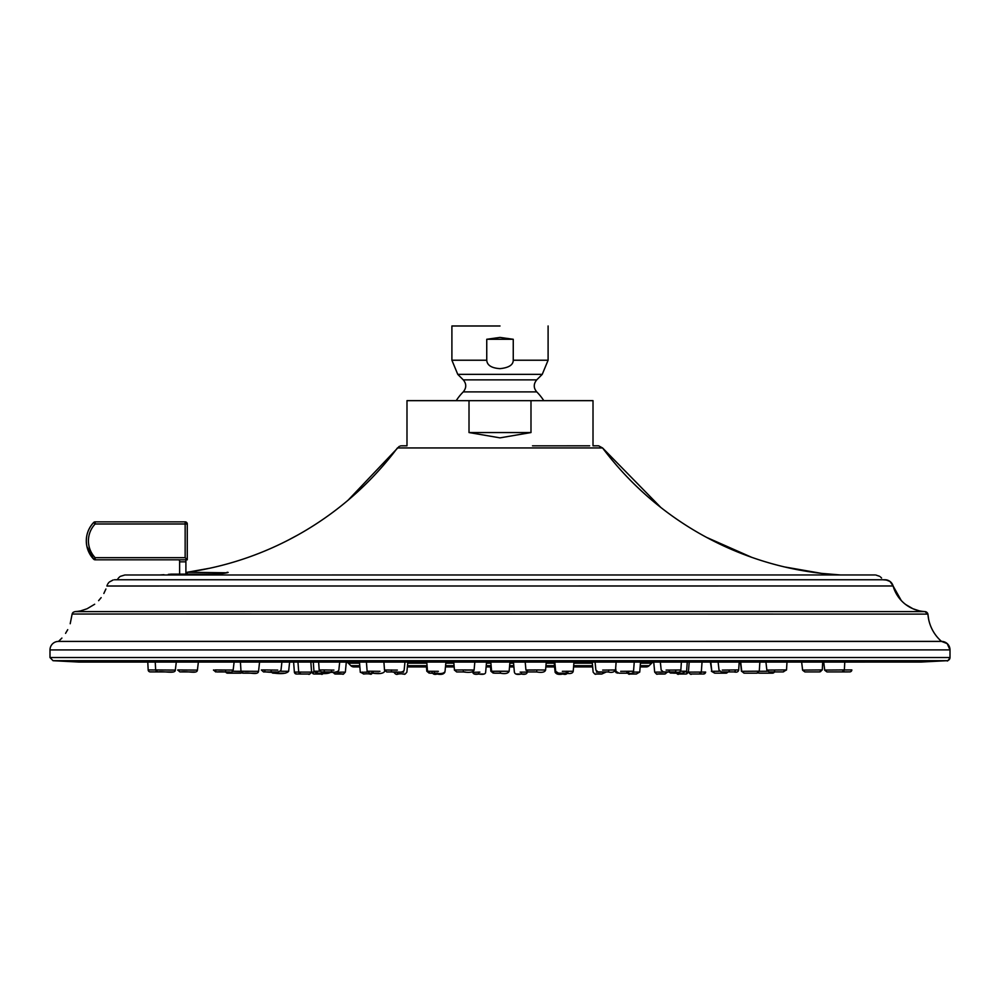 <?xml version="1.0" encoding="UTF-8"?>
<svg xmlns="http://www.w3.org/2000/svg" width="1000" height="1000" viewBox="0 0 1000 1000"><rect width="100%" height="100%" fill="white"/><g stroke="black" fill="none" stroke-linecap="round" stroke-linejoin="round"><path stroke-width="1.5" d="M346.5 662.1A4.25 4.25 0 0 1 348.338 663.175L350.838 665.688A4.25 4.25 0 0 0 353.85 666.925L359.862 666.925L360.275 672.062L359.475 662.1M653.512 662.1A4.25 4.25 0 0 0 651.663 663.175L649.163 665.688A4.25 4.25 0 0 1 646.15 666.925L640.15 666.925M407.362 666.925L427.15 666.925M445.462 666.925L454.175 666.925L454.462 670.263M486.112 666.925L491.213 666.925M509.525 666.925L513.913 666.925L514.362 672.075M545.85 666.925L554.625 666.925L555.138 672.35M573.562 666.925L592.663 666.925M690.55 674L699.1 674A2.087 2.05 -90 0 0 701.15 672.075L688.512 672.113M656.775 674.013L664.675 674.013L667.6 672.087L655.925 672.125M595.225 674.013L601.788 674.013L606.05 672.1L596.362 672.125M516.462 674.025L521.287 674.025C524.975 674.712 526.975 674.075 527.288 672.113L520.15 672.138M439.812 674.025L437.113 674.025C441.25 674.862 443.85 674.225 444.925 672.113L444.8 672.113M367.375 672.1L360.312 672.35M314.188 672.087L311.6 672.087L310.825 662.1M296.462 674.013A2.087 2.087 -20.9 0 1 294.375 672.075L293.612 662.1M309.462 674.013L300.912 674.013L298.875 672.075A2.087 2.05 -90 0 0 300.912 674.013L308.5 674.013C308.8 674.85 309.85 674.225 311.65 672.125L294.375 672.075M654.688 672.1L653.725 662.1L654.688 672.113C658.625 676.188 654.237 673 664.675 674.013L664.675 674.013A2.087 1.688 -90 0 0 666.363 672.075M472.775 672.35L479.862 672.138M332.45 672.35L344.1 672.125M403.65 672.125L393.963 672.1C395.15 674.225 396.575 674.862 398.237 674.025L398.237 674.025A2.087 1.05 -90 0 1 397.2 672.087M555.925 672.1L555.1 672.113L554.188 662.1M640.537 662.1L639.738 672.075L633.288 672.087M677.588 674.013L685.95 674.013L688.425 672.087L686.363 672.075M688.375 672.113C690.163 674.212 691.213 674.85 691.513 674L699.1 674L701.287 672.075L705.638 672.062L701.287 672.087L702.05 662.087M824.725 670.25L826.963 671.912L842.138 671.912A2.087 2.05 -90 0 0 844.15 669.925L824.912 670.075M802.638 670.25L804.875 671.912L819.513 671.912A2.087 1.913 -90 0 0 821.425 669.938L803.462 670.088M822.262 669.925L819.513 671.912L804.875 671.912M769.125 671.925L782.962 671.925L786.525 669.963L784.65 669.938L766.862 670.075L769.125 671.925L783 671.925M719.025 670.05L721.275 671.925L734.038 671.925A2.087 1.4 -90 0 0 735.438 669.938L722.275 670.1M739.188 662.087L738.675 669.963L735.438 669.938M661.175 670.05L663.425 671.938L674.912 671.938M680.85 669.987L666.1 670.1M595.075 662.1L595.875 670.088L598.1 671.938L608.112 671.938M616.125 662.1L615.525 669.975L602.663 670.1M525.2 662.1L525.938 670.05L528.15 671.938L536.575 671.938L536.788 669.95C523.488 670 522.812 670.05 534.738 670.1M546.25 662.1L545.588 670.013L536.788 669.95M465.288 670.1C477.225 670.05 476.538 670 463.237 669.95L454.438 670.025L456.65 671.938L465.075 671.938M397.362 670.1L384.5 670.013L386.7 671.938L396.725 671.938M325.138 671.938L332.887 671.938L325.138 671.938A2.087 1.05 -90 0 1 324.1 669.95L319.175 669.987L321.375 671.938L325.138 671.938C333.6 672.85 338.175 672.225 338.85 670.05M333.925 670.1L324.1 669.95M265.988 671.938L276.363 671.938L265.988 671.938A2.087 1.4 -90 0 1 264.587 669.95L261.337 669.975L263.525 671.938L265.988 671.938C274.725 672.85 279.738 672.225 281 670.062M277.75 670.1L264.587 669.95M229.6 671.938L217.062 671.938A2.087 1.688 -90 0 1 215.375 669.95L213.538 670.263M217.062 671.938C226.05 670.825 232.1 674.237 233.162 670.062L215.375 669.95M196.562 670.088L177.738 669.95L179.925 671.925L194.662 671.925M155.65 669.938L157.825 671.925L173.062 671.925M175.1 670.088L155.863 669.938A2.087 2.05 -90 0 0 157.9 671.925L157.825 671.925M147.775 662.087L148.175 669.925A2.087 2.087 -80.9 0 0 150.262 671.912L157.587 671.912L149.85 671.875M155.65 669.987L148.175 669.925A2.087 2.087 -80.9 0 0 150.262 671.912M177.787 670.263L178.588 669.912M758.863 673.138L772.5 673.162A2.087 2.075 -90 0 0 774.4 671.925M767.4 671.237L759.262 671.287M719.55 671.237L711.8 671.312L714.925 673.175L726.087 673.175A2.087 1.725 -90 0 0 727.663 671.925M615.675 668.088L616 671.325L618.962 673.188L627.913 673.188M634.237 662.1L633.538 671.225L620.675 671.325M490.5 666.925L490.875 671.237L494.412 673.188L500.375 673.188L500.387 671.225C489.062 671.263 489.05 671.3 500.363 671.325C511.688 671.3 511.688 671.263 500.387 671.225M372.8 673.188L379 673.188L372.8 673.188A2.087 0.975 -90 0 1 371.825 671.225L367.125 671.25L369.8 673.188L372.8 673.188C379.6 674.112 383.562 673.475 384.663 671.3L384.712 670.788M379.963 671.325L371.825 671.225M271.075 671.237L273.675 673.188L285.363 673.188M273.675 673.188L274.35 673.188C282.075 674.1 286.825 673.475 288.625 671.3L280.475 671.25M225.712 671.938A2.087 2.075 -90 0 0 227.6 673.175L227.6 673.175A2.087 2.075 -90 0 1 227.6 673.175L240.888 673.175M241.012 671.3L232.625 671.25M429.162 673.15L426.8 671.225L430.25 673.188L437.875 673.188L430.25 673.188M555.013 671.25L554.562 666.925M670.775 673.15L668.7 671.938M744.237 673.175L741.725 671.3L743.988 673.15M849.75 671.9L842.425 671.912L849.75 671.9A2.087 2.087 96.4 0 0 851.838 669.925L844.362 669.975L851.838 669.925M710.812 662.087L711.812 671.338L710.4 662.087M615.988 671.275L615.35 671.263L615.975 672.562L617.663 673.15M493.25 673.15L490.875 671.237M272.838 673.162L270.85 671.938M257.975 671.325L241 671.225L243.525 673.175L256.038 673.175M319.7 671.225L313.95 671.237L316.575 673.188L327.163 673.188M327.15 673.188L316.575 673.188M438.375 671.325L427.512 671.263L426.763 662.1M573.962 662.1L573.212 671.25L562.325 671.325M562.825 673.188L558.562 673.188L566.062 673.188L566.55 671.225M673.388 673.175L682.275 673.188L686.612 671.25L680.325 671.225M759.862 662.087L759.275 671.188L742.288 671.312M744.887 673.175L756.75 673.175A2.087 1.963 -90 0 0 758.7 671.213M598.663 445.838L602.562 447.95L397.438 447.95A318.888 318.888 -12.1 0 1 187.225 572.263L187.225 574.125L185.9 574.113L185.9 559.812M185.9 561.838L179.625 561.838L179.625 574.125L171.287 574.125L213.238 574.138C222.963 573.625 227.587 573.013 227.138 572.275L228.162 572.425M660.863 507.5L602.562 447.95A318.888 318.888 167.9 0 0 840.688 574.975L821.513 573.375L784.475 566.925M209.988 568.188L187.225 572.263L227.138 572.8M920.925 662.062L79.075 662.075L53.025 660.7L946.975 660.688C947.325 661.587 948.337 660.525 950 657.513A3.188 3.188 -12.1 0 1 946.975 660.688L920.925 662.062M72.125 614.025L927.9 614.113A3.188 3.188 167.9 0 0 924.963 611.6L927.9 614.113A3.188 3.188 167.9 0 1 927.962 614.525A39.862 39.862 167.9 0 0 941.5 641.4L941.5 641.4A8.5 8.5 -12.1 0 1 950 649.9L950 657.513L50 657.525L53.025 660.7M50 649.912L50 657.525L50 649.912A8.5 8.5 167.9 0 1 58.5 641.413L941.5 641.4L947.2 643.6L950 649.9L50 649.912M885.625 579.775L890.013 581.45L893.1 585.975A35.075 35.075 167.9 0 0 924.963 611.6L75.037 611.613L73.288 612.25M107.238 585L106.888 586.013L893.1 585.975A8.5 8.5 167.9 0 0 884.912 579.75L115.087 579.763L117.338 579.763L117.837 578.875M885.013 579.75L115.325 579.763M500 325.975L451.9 325.988L500 325.988M486.75 339.275L513.25 339.275L500 337.413L486.75 339.275L486.75 360.225C487.1 365.262 491.512 368.075 500 368.65C508.775 367.75 513.2 364.95 513.25 360.225L548.1 360.225L548.1 325.975M513.25 339.275L513.25 360.225M589.65 445.825L532.5 445.838M456.225 400.637L406.987 400.65L469.012 400.662L469.012 432.55L500 437.863L530.988 432.55L530.988 400.662L593.013 400.65L543.775 400.637M469.012 400.662L530.988 400.662M469.012 432.55L530.988 432.55M179.625 561.838L179.625 561.3A1.6 1.6 -12.1 0 0 178.6 559.812M95.162 521.862A2.125 2.125 0 0 0 93.625 522.525C87.45 529.362 85.2 537.325 86.888 546.388L93.625 559.15A26.575 26.575 -12.1 0 1 86.888 546.4A26.575 26.575 167.9 0 0 86.888 546.4A26.575 26.575 -12.1 0 1 93.625 522.525A26.575 26.575 167.9 0 0 86.888 546.388A26.575 26.575 167.9 0 0 86.888 546.4A26.575 26.575 -12.1 0 0 93.625 559.15A2.125 2.125 0 0 0 95.162 559.812L95.162 557.688L93.625 559.15A2.125 2.125 167.9 0 0 95.162 559.812L187.275 559.812L185.15 557.688L185.15 523.987L187.275 523.987L187.275 559.812L187.275 523.987A2.125 2.125 167.9 0 0 187.237 523.538L187.237 523.538A2.125 2.125 167.9 0 0 185.15 521.862A2.125 2.125 -12.1 0 1 187.237 523.538A2.125 2.125 0 0 0 185.15 521.862L185.15 523.987L95.162 523.987L95.162 521.862A2.125 2.125 167.9 0 0 93.625 522.525A26.575 26.575 167.9 0 0 86.888 546.388A26.575 26.575 -12.1 0 1 93.625 522.525A2.125 2.125 -12.1 0 1 95.162 521.862L185.15 521.862M348.338 663.175L359.562 663.175M407.713 663.175L426.85 663.175M445.812 663.175L453.862 663.175M486.438 663.175L490.887 663.175M509.85 663.175L513.575 663.175M546.163 663.175L554.288 663.175M573.875 663.175L592.312 663.175M640.462 663.175L651.663 663.175M350.838 665.688L359.762 665.688M407.475 665.688L427.05 665.688M445.575 665.688L454.075 665.688M486.213 665.688L491.112 665.688M509.637 665.688L513.8 665.688M545.95 665.688L554.513 665.688M573.663 665.688L592.537 665.688M640.25 665.688L649.163 665.688M602.825 672.087A2.087 1.05 -90 0 1 601.788 674.013L597.413 674.013M521.5 672.087L521.287 674.025L525.2 674.025M436.6 673.188A2.087 0.65 -90 0 0 437.113 674.025L442.825 674.025M369.663 674.013L371.112 674.013M360.275 672.1L363.812 674.013A2.087 1.4 -90 0 1 362.413 672.087M312.15 672.087A2.087 1.913 -90 0 0 314.062 674.013L322.425 674.013M343.237 674.013L335.337 674.013A2.087 1.688 -90 0 1 333.65 672.087M402.612 674.025L404.787 674.025M474.825 674.025L478.738 674.025L478.512 672.087M486.538 662.1L485.65 672.113C485.625 674.125 483.312 674.762 478.738 674.025L483.562 674.025M557.188 674.025L562.913 674.025A2.087 0.65 -90 0 0 563.425 673.188M628.913 674.013L636.213 674.013A2.087 1.4 -90 0 0 637.6 672.087M675.5 672.113C677.3 674.212 678.35 674.85 678.637 674.013L685.95 674.013A2.087 1.913 -90 0 0 687.862 672.075M703.55 674A2.087 2.087 147.8 0 0 705.638 672.062L703.675 674L699.312 674M826.963 671.912L842.113 671.912L844.362 669.938M782.962 671.925A2.087 1.688 -90 0 0 784.65 669.938M721.275 671.925L734.038 671.925C736.725 672.562 738.275 671.925 738.688 669.987M663.425 671.938L674.887 671.938A2.087 1.05 -90 0 0 675.925 669.95M598.1 671.938L608.088 671.938A2.087 0.65 -90 0 0 608.737 669.95M528.15 671.938L536.575 671.938C541.95 672.85 544.963 672.212 545.588 670.025M456.65 671.938L463.45 671.938L463.237 669.95M386.7 671.938L391.938 671.938A2.087 0.65 -90 0 1 391.287 669.95M332.887 671.938L321.375 671.938M276.363 671.938L263.525 671.938M179.925 671.925L180.5 671.925A2.087 1.913 -90 0 1 178.6 669.938M760.288 673.162L771.425 673.162M714.925 673.175L726.087 673.175L729.35 671.237M618.962 673.188L627.875 673.188A2.087 0.975 -90 0 0 628.85 671.225M494.412 673.188L500.375 673.188C505.25 674.1 508.162 673.462 509.137 671.275L509.95 662.1M379 673.188L369.8 673.188M274.35 673.188A2.087 1.725 -90 0 1 272.787 671.938L272.825 671.938M259.562 662.1L258.55 671.338C257.8 675.512 249.875 672.05 243.525 673.175A2.087 1.95 -90 0 1 241.575 671.213M331.5 671.3C330.35 673.475 325.95 674.1 318.3 673.188A2.087 1.388 -90 0 1 316.913 671.225M445.913 662.1L445.05 671.3C444.275 673.462 440.825 674.1 434.688 673.188L434.2 671.225M682.275 673.188A2.087 1.388 -90 0 0 683.662 671.225M840.188 574.95L125.538 574.987M451.9 325.988L451.9 360.225L486.75 360.225M543.787 400.662A51.975 51.975 0 0 0 536.737 391.887C533.438 387.95 533.438 383.938 536.737 379.862L463.263 379.862L457.75 374.35L542.25 374.35L548.1 360.225M463.263 379.862C466.562 383.812 466.562 387.812 463.263 391.887L536.737 391.887M93.625 522.525L95.162 523.987A24.45 24.45 167.9 0 0 95.162 557.688L185.15 557.688M601.788 674.013C594.012 673 596.512 676.2 593.138 672.113L592.212 662.1M521.287 674.025C517.163 674.9 514.862 674.262 514.375 672.113L513.488 662.1M437.113 674.025C434.6 674.862 432.9 674.225 432 672.113M363.812 674.013C373.013 673 369.525 676.2 373.2 672.113M324.513 672.125C322.738 674.225 321.688 674.85 321.375 674.013L314.062 674.013L311.6 672.087M300.7 674.013L296.35 674L294.438 672.438M593.138 672.1L592.65 666.925M298.725 672.075L297.962 662.1M332.413 672.087L335.337 674.013C345.8 673 341.362 676.2 345.337 672.125L346.3 662.1M398.237 674.025C406.025 673 403.475 676.213 406.887 672.113L407.812 662.1M478.738 674.025C475.037 674.712 473.038 674.075 472.738 672.113M555.1 672.113C556.163 674.225 558.775 674.862 562.913 674.025C565.425 674.862 567.125 674.225 568.013 672.1M626.825 672.113C630.525 676.2 626.987 673 636.213 674.013L639.738 672.1M688.425 672.075L689.2 662.087M824.7 670.113L823.713 662.087L824.7 670.1M844.375 669.9L844.775 662.075M802.613 670.125L801.637 662.087L802.613 670.1M822.275 669.887L822.7 662.087M766.862 670.138L765.925 662.087M786.525 669.887L786.988 662.087M719.025 670.125L718.125 662.087M661.188 670.113L660.337 662.1M680.85 669.938L681.388 662.1M680.837 670C680.8 672.025 678.812 672.663 674.887 671.938M615.525 670.013C614.225 672.212 611.75 672.862 608.088 671.938M454.438 670.013L453.775 662.1M463.45 671.938C469.812 672.85 473.35 672.225 474.1 670.037L474.825 662.1M384.5 669.975L383.9 662.1M391.938 671.938C399.538 672.85 403.612 672.212 404.162 670.05L404.95 662.1M319.175 669.938L318.637 662.1M338.837 670.113L339.688 662.1M281 670.138L281.9 662.1M213.5 669.975L215.688 671.938M233.15 670.138L234.1 662.1M197.4 670.138L198.375 662.1M197.413 670.075C197.062 674.237 188.162 670.812 180.5 671.925M155.65 669.9L155.238 662.087M175.312 670.113L176.3 662.087M175.312 670.075C175.475 674.262 163.113 670.788 157.9 671.925M772.5 673.162L774.638 671.213M633.538 671.263C633.325 673.25 631.438 673.888 627.875 673.188M491.6 671.275L490.8 662.1M367.125 671.225L366.425 662.1M288.625 671.35L289.613 662.1M242.013 672.875L227.6 673.175L225.475 671.213M241.9 672.938L242.838 673.162M426.8 671.213L426.45 666.925M741.475 671.325L740.45 662.087M849.562 671.9L850.375 671.812M711.388 671.275L714.663 673.15M225.562 671.938L227.387 673.162M241 671.188L240.413 662.1M313.95 671.213L313.3 662.1M573.212 671.275C572.788 673.35 570.4 673.988 566.05 673.188M554.812 662.1L555.675 671.3L558.562 673.188M686.612 671.2L687.262 662.1M669.062 671.3L672.113 673.188M759.275 671.225L756.75 673.175M741.725 671.338L740.7 662.087M758.138 672.938L758.988 673.162M348.038 500.262L399.137 446.475M400.138 446.05L400.95 445.875M401.637 445.825L406.987 445.825L406.987 400.65M593.013 400.65L593.013 445.825L598.325 445.825M171.287 574.125L168.35 574.375M163.988 574.7L159.3 574.987M751.65 557.3L706.475 537.337M297.375 535.225L288.463 540M950 649.9L950 657.513M927.962 614.525L928.713 619.7M72.038 614.538L70.2 623.737M67.725 629.663L65.562 633.35M61.913 638.062L58.5 641.413M72.938 612.562L72.35 613.4M105.913 589L103.85 593.462M101.163 597.638L98.612 600.662M94.688 604.237L87.075 608.763L81.037 610.75M80.25 610.925L78.325 611.275M77.663 611.362L75.037 611.613M893.1 585.975L901.263 600.525M905.612 604.462L912.925 608.75L918.95 610.737M919.775 610.925L921.6 611.25M922.4 611.362L924.963 611.6M107.713 584.025L108.688 582.663M109.338 582.013L113.062 580.013M114.288 579.8L115.013 579.763M882.663 579.75L887.35 580.112M874.925 574.963L125.438 574.987M118.362 578.15L119.663 576.838M120.35 576.35L124.913 574.975M125.662 574.987L159.8 574.963M875.713 574.987L879.6 576.3M880.475 576.938L881.575 578.05M457.75 374.35L451.9 360.225M536.737 379.862L542.25 374.35M463.263 391.887A51.975 51.975 0 0 0 456.213 400.662M187.237 523.538A2.125 2.125 0 0 1 187.275 523.987L187.275 559.812L95.162 559.812"/></g></svg>
